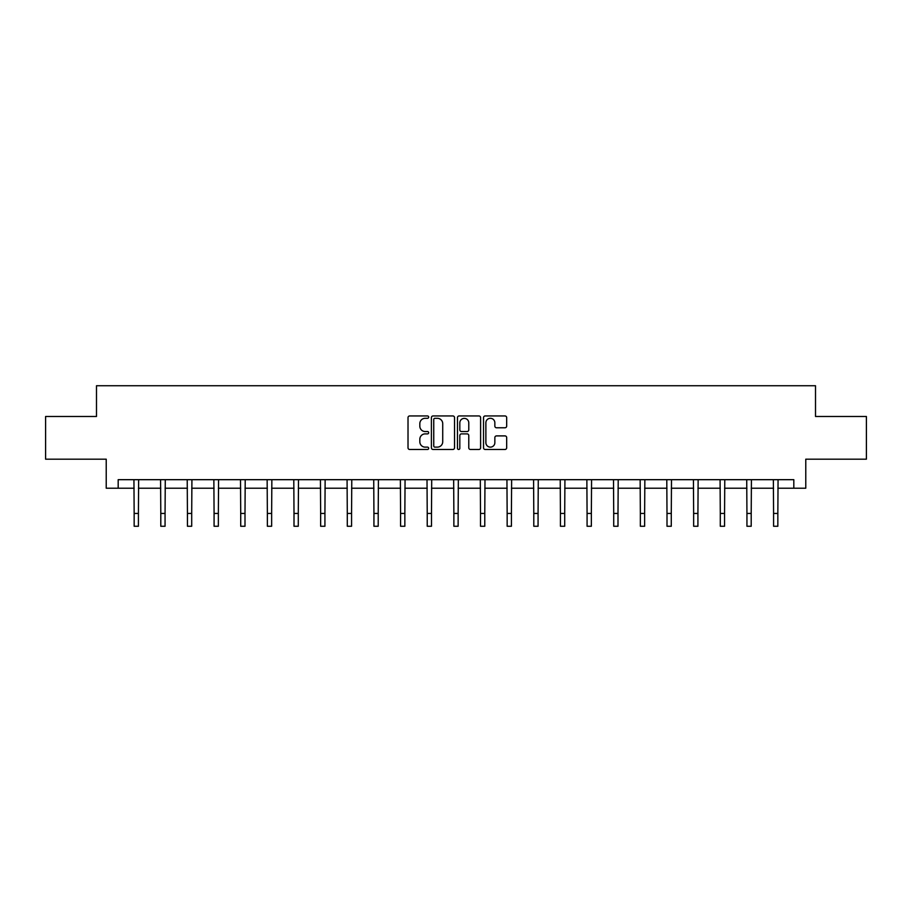 <?xml version="1.0" encoding="UTF-8"?>
<svg xmlns="http://www.w3.org/2000/svg" width="912" height="912" viewBox="0 0 912 912"><rect width="100%" height="100%" fill="white"/><g stroke="black" fill="none" stroke-linecap="round" stroke-linejoin="round"><path stroke-width="1.37" d="M428.674 417.126A1.174 1.174 0 0 0 427.5 415.952L409.693 415.952A1.676 1.676 0 0 0 408.017 417.628L408.017 447.803A1.676 1.676 0 0 0 409.693 449.479L427.5 449.479A1.174 1.174 0 0 0 428.674 448.305A1.174 1.174 0 0 0 427.5 447.131L425.197 447.131A5.369 5.369 0 0 1 419.828 441.761L419.828 439.253A5.369 5.369 0 0 1 425.197 433.884L427.5 433.884A1.174 1.174 0 0 0 428.674 432.71A1.174 1.174 0 0 0 427.5 431.536L425.197 431.536A5.369 5.369 0 0 1 419.828 426.178L419.828 423.658A5.369 5.369 0 0 1 425.197 418.3L427.5 418.3A1.174 1.174 0 0 0 428.674 417.126M504.997 427.774A1.676 1.676 0 0 0 506.673 426.086L506.673 417.628A1.676 1.676 0 0 0 504.997 415.952L485.207 415.952A1.676 1.676 0 0 0 483.531 417.628L483.531 447.803A1.676 1.676 0 0 0 485.207 449.479L504.997 449.479A1.676 1.676 0 0 0 506.673 447.803L506.673 437.578A1.676 1.676 0 0 0 504.997 435.902L496.527 435.902A1.676 1.676 0 0 0 494.851 437.578L494.851 442.651A4.48 4.48 0 0 1 490.371 447.131A4.48 4.48 0 0 1 485.879 442.651L485.879 422.78A4.48 4.48 0 0 1 490.371 418.3A4.48 4.48 0 0 1 494.851 422.78L494.851 426.086A1.676 1.676 0 0 0 496.527 427.774L504.997 427.774M118.184 488.216L118.184 479.678L793.816 479.678L793.816 488.216L805.775 488.216L805.775 459.181L866.4 459.181L866.4 416.488L815.51 416.488L815.51 385.742L96.49 385.742L96.49 416.488L45.6 416.488L45.6 459.181L106.225 459.181L106.225 488.216L134.155 488.216M454.529 417.628A1.676 1.676 0 0 0 452.854 415.952L433.075 415.952A1.676 1.676 0 0 0 431.399 417.628L431.399 447.803A1.676 1.676 0 0 0 433.075 449.479L452.854 449.479A1.676 1.676 0 0 0 454.529 447.803L454.529 417.628M459.146 415.952L478.925 415.952A1.676 1.676 0 0 1 480.601 417.628L480.601 447.803A1.676 1.676 0 0 1 478.925 449.479L470.455 449.479A1.676 1.676 0 0 1 468.779 447.803L468.779 435.56A1.676 1.676 0 0 0 467.104 433.884L461.495 433.884A1.676 1.676 0 0 0 459.819 435.56L459.819 448.305A1.174 1.174 0 0 1 458.645 449.479A1.174 1.174 0 0 1 457.471 448.305L457.471 417.628A1.676 1.676 0 0 1 459.146 415.952M138.419 488.216L160.797 488.216M165.061 488.216L187.439 488.216M191.702 488.216L214.081 488.216M218.356 488.216L240.722 488.216M244.997 488.216L267.364 488.216M271.639 488.216L294.006 488.216M298.281 488.216L320.648 488.216M324.923 488.216L347.29 488.216M351.565 488.216L373.931 488.216M378.206 488.216L400.585 488.216M404.848 488.216L427.226 488.216M431.49 488.216L453.868 488.216M458.132 488.216L480.51 488.216M484.774 488.216L507.152 488.216M511.415 488.216L533.794 488.216M538.069 488.216L560.435 488.216M564.71 488.216L587.077 488.216M591.352 488.216L613.719 488.216M617.994 488.216L640.361 488.216M644.636 488.216L667.003 488.216M671.278 488.216L693.644 488.216M697.919 488.216L720.298 488.216M724.561 488.216L746.939 488.216M751.203 488.216L773.581 488.216M777.845 488.216L793.816 488.216M434.921 418.3A1.174 1.174 0 0 0 433.747 419.474L433.747 445.957A1.174 1.174 0 0 0 434.921 447.131L437.35 447.131A5.369 5.369 0 0 0 442.719 441.761L442.719 423.658A5.369 5.369 0 0 0 437.35 418.3L434.921 418.3M468.779 422.86A4.48 4.48 0 0 0 464.299 418.38A4.48 4.48 0 0 0 459.819 422.86L459.819 429.86A1.676 1.676 0 0 0 461.495 431.536L467.104 431.536A1.676 1.676 0 0 0 468.779 429.86L468.779 422.86M133.939 479.678L134.155 513.445L138.419 513.445L138.635 479.678M134.155 513.445L134.155 526.258L138.419 526.258L138.419 513.445M160.58 479.678L160.797 513.445L165.061 513.445L165.277 479.678M160.797 513.445L160.797 526.258L165.061 526.258L165.061 513.445M187.222 479.678L187.439 513.445L191.702 513.445L191.919 479.678M187.439 513.445L187.439 526.258L191.702 526.258L191.702 513.445M213.864 479.678L214.081 513.445L218.356 513.445L218.572 479.678M214.081 513.445L214.081 526.258L218.356 526.258L218.356 513.445M240.506 479.678L240.722 513.445L244.997 513.445L245.214 479.678M240.722 513.445L240.722 526.258L244.997 526.258L244.997 513.445M267.148 479.678L267.364 513.445L271.639 513.445L271.856 479.678M267.364 513.445L267.364 526.258L271.639 526.258L271.639 513.445M293.789 479.678L294.006 513.445L298.281 513.445L298.498 479.678M294.006 513.445L294.006 526.258L298.281 526.258L298.281 513.445M320.431 479.678L320.648 513.445L324.923 513.445L325.139 479.678M320.648 513.445L320.648 526.258L324.923 526.258L324.923 513.445M347.073 479.678L347.29 513.445L351.565 513.445L351.781 479.678M347.29 513.445L347.29 526.258L351.565 526.258L351.565 513.445M373.726 479.678L373.931 513.445L378.206 513.445L378.423 479.678M373.931 513.445L373.931 526.258L378.206 526.258L378.206 513.445M400.368 479.678L400.585 513.445L404.848 513.445L405.065 479.678M400.585 513.445L400.585 526.258L404.848 526.258L404.848 513.445M427.01 479.678L427.226 513.445L431.49 513.445L431.707 479.678M427.226 513.445L427.226 526.258L431.49 526.258L431.49 513.445M453.652 479.678L453.868 513.445L458.132 513.445L458.348 479.678M453.868 513.445L453.868 526.258L458.132 526.258L458.132 513.445M480.293 479.678L480.51 513.445L484.774 513.445L484.99 479.678M480.51 513.445L480.51 526.258L484.774 526.258L484.774 513.445M506.935 479.678L507.152 513.445L511.415 513.445L511.632 479.678M507.152 513.445L507.152 526.258L511.415 526.258L511.415 513.445M533.577 479.678L533.794 513.445L538.069 513.445L538.274 479.678M533.794 513.445L533.794 526.258L538.069 526.258L538.069 513.445M560.219 479.678L560.435 513.445L564.71 513.445L564.927 479.678M560.435 513.445L560.435 526.258L564.71 526.258L564.71 513.445M586.861 479.678L587.077 513.445L591.352 513.445L591.569 479.678M587.077 513.445L587.077 526.258L591.352 526.258L591.352 513.445M613.502 479.678L613.719 513.445L617.994 513.445L618.211 479.678M613.719 513.445L613.719 526.258L617.994 526.258L617.994 513.445M640.144 479.678L640.361 513.445L644.636 513.445L644.852 479.678M640.361 513.445L640.361 526.258L644.636 526.258L644.636 513.445M666.786 479.678L667.003 513.445L671.278 513.445L671.494 479.678M667.003 513.445L667.003 526.258L671.278 526.258L671.278 513.445M693.428 479.678L693.644 513.445L697.919 513.445L698.136 479.678M693.644 513.445L693.644 526.258L697.919 526.258L697.919 513.445M720.081 479.678L720.298 513.445L724.561 513.445L724.778 479.678M720.298 513.445L720.298 526.258L724.561 526.258L724.561 513.445M746.723 479.678L746.939 513.445L751.203 513.445L751.42 479.678M746.939 513.445L746.939 526.258L751.203 526.258L751.203 513.445M773.365 479.678L773.581 513.445L777.845 513.445L778.061 479.678M773.581 513.445L773.581 526.258L777.845 526.258L777.845 513.445"/></g></svg>
